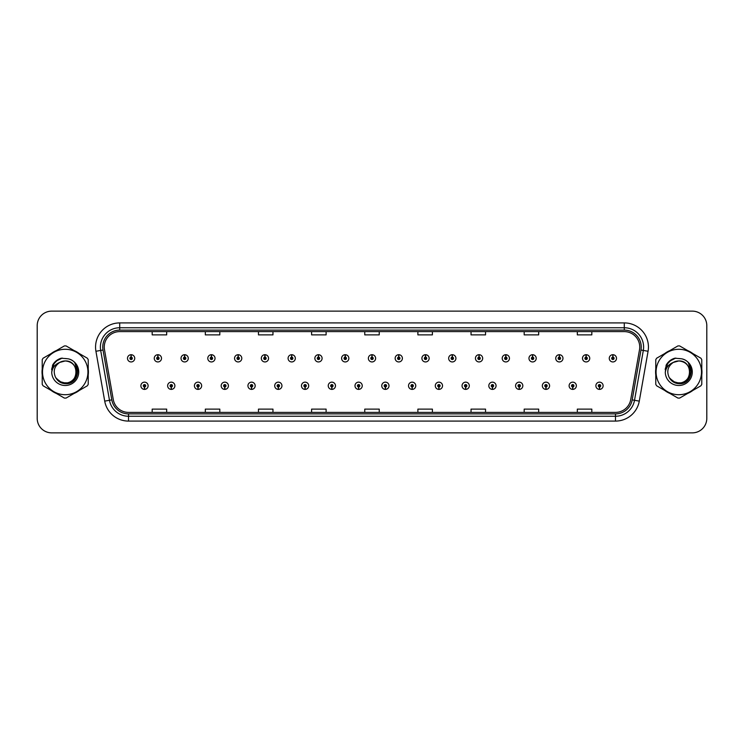 <?xml version="1.0" encoding="UTF-8"?>
<svg xmlns="http://www.w3.org/2000/svg" width="744" height="744" viewBox="0 0 744 744"><rect width="100%" height="100%" fill="white"/><g stroke="black" fill="none" stroke-linecap="round" stroke-linejoin="round"><path stroke-width="1.12" d="M171.213 386.973L171.111 389.391A3.627 3.627 0 0 0 171.427 389.391L171.315 386.973A1.209 1.209 0 0 0 172.469 385.773A1.209 1.209 0 0 0 171.269 384.564A1.209 1.209 0 0 0 170.06 385.773A1.209 1.209 0 0 0 171.213 386.973L171.241 386.248A0.484 0.484 0 0 1 170.785 385.773A0.484 0.484 0 0 1 171.269 385.29A0.484 0.484 0 0 1 171.752 385.773A0.484 0.484 0 0 1 171.287 386.248L171.315 386.973M197.978 386.973L197.876 389.391A3.627 3.627 0 0 0 198.192 389.391L198.081 386.973A1.209 1.209 0 0 0 199.234 385.773A1.209 1.209 0 0 0 198.034 384.564A1.209 1.209 0 0 0 196.825 385.773A1.209 1.209 0 0 0 197.978 386.973L198.006 386.248A0.484 0.484 0 0 1 197.551 385.773A0.484 0.484 0 0 1 198.034 385.29A0.484 0.484 0 0 1 198.508 385.773A0.484 0.484 0 0 1 198.053 386.248L198.081 386.973M224.744 386.973L224.632 389.391A3.627 3.627 0 0 0 224.948 389.391L224.846 386.973A1.209 1.209 0 0 0 225.999 385.773A1.209 1.209 0 0 0 224.79 384.564A1.209 1.209 0 0 0 223.591 385.773A1.209 1.209 0 0 0 224.744 386.973L224.772 386.248A0.484 0.484 0 0 1 224.307 385.773A0.484 0.484 0 0 1 224.79 385.29A0.484 0.484 0 0 1 225.274 385.773A0.484 0.484 0 0 1 224.818 386.248L224.846 386.973M251.509 386.973L251.398 389.391A3.627 3.627 0 0 0 251.714 389.391L251.612 386.973A1.209 1.209 0 0 0 252.765 385.773A1.209 1.209 0 0 0 251.556 384.564A1.209 1.209 0 0 0 250.347 385.773A1.209 1.209 0 0 0 251.509 386.973L251.537 386.248A0.484 0.484 0 0 1 251.072 385.773A0.484 0.484 0 0 1 251.556 385.29A0.484 0.484 0 0 1 252.039 385.773A0.484 0.484 0 0 1 251.584 386.248L251.612 386.973M278.275 386.973L278.163 389.391A3.627 3.627 0 0 0 278.479 389.391L278.377 386.973A1.209 1.209 0 0 0 279.53 385.773A1.209 1.209 0 0 0 278.321 384.564A1.209 1.209 0 0 0 277.112 385.773A1.209 1.209 0 0 0 278.275 386.973L278.303 386.248A0.484 0.484 0 0 1 277.838 385.773A0.484 0.484 0 0 1 278.321 385.29A0.484 0.484 0 0 1 278.805 385.773A0.484 0.484 0 0 1 278.349 386.248L278.377 386.973M305.04 386.973L304.928 389.391A3.627 3.627 0 0 0 305.245 389.391L305.142 386.973A1.209 1.209 0 0 0 306.296 385.773A1.209 1.209 0 0 0 305.087 384.564A1.209 1.209 0 0 0 303.877 385.773A1.209 1.209 0 0 0 305.04 386.973L305.068 386.248A0.484 0.484 0 0 1 304.603 385.773A0.484 0.484 0 0 1 305.087 385.29A0.484 0.484 0 0 1 305.57 385.773A0.484 0.484 0 0 1 305.105 386.248L305.142 386.973M331.796 386.973L331.694 389.391A3.627 3.627 0 0 0 332.01 389.391L331.908 386.973A1.209 1.209 0 0 0 333.061 385.773A1.209 1.209 0 0 0 331.852 384.564A1.209 1.209 0 0 0 330.643 385.773A1.209 1.209 0 0 0 331.796 386.973L331.833 386.248A0.484 0.484 0 0 1 331.368 385.773A0.484 0.484 0 0 1 331.852 385.29A0.484 0.484 0 0 1 332.336 385.773A0.484 0.484 0 0 1 331.871 386.248L331.908 386.973M358.562 386.973L358.459 389.391A3.627 3.627 0 0 0 358.775 389.391L358.673 386.973A1.209 1.209 0 0 0 359.826 385.773A1.209 1.209 0 0 0 358.617 384.564A1.209 1.209 0 0 0 357.408 385.773A1.209 1.209 0 0 0 358.562 386.973L358.599 386.248A0.484 0.484 0 0 1 358.134 385.773A0.484 0.484 0 0 1 358.617 385.29A0.484 0.484 0 0 1 359.101 385.773A0.484 0.484 0 0 1 358.636 386.248L358.673 386.973M385.327 386.973L385.225 389.391A3.627 3.627 0 0 0 385.541 389.391L385.439 386.973A1.209 1.209 0 0 0 386.592 385.773A1.209 1.209 0 0 0 385.383 384.564A1.209 1.209 0 0 0 384.174 385.773A1.209 1.209 0 0 0 385.327 386.973L385.364 386.248A0.484 0.484 0 0 1 384.899 385.773A0.484 0.484 0 0 1 385.383 385.29A0.484 0.484 0 0 1 385.866 385.773A0.484 0.484 0 0 1 385.401 386.248L385.439 386.973M412.092 386.973L411.99 389.391A3.627 3.627 0 0 0 412.306 389.391L412.204 386.973A1.209 1.209 0 0 0 413.357 385.773A1.209 1.209 0 0 0 412.148 384.564A1.209 1.209 0 0 0 410.939 385.773A1.209 1.209 0 0 0 412.092 386.973L412.13 386.248A0.484 0.484 0 0 1 411.664 385.773A0.484 0.484 0 0 1 412.148 385.29A0.484 0.484 0 0 1 412.632 385.773A0.484 0.484 0 0 1 412.167 386.248L412.204 386.973M438.858 386.973L438.755 389.391A3.627 3.627 0 0 0 439.072 389.391L438.96 386.973A1.209 1.209 0 0 0 440.123 385.773A1.209 1.209 0 0 0 438.913 384.564A1.209 1.209 0 0 0 437.704 385.773A1.209 1.209 0 0 0 438.858 386.973L438.895 386.248A0.484 0.484 0 0 1 438.43 385.773A0.484 0.484 0 0 1 438.913 385.29A0.484 0.484 0 0 1 439.397 385.773A0.484 0.484 0 0 1 438.932 386.248L438.96 386.973M465.623 386.973L465.521 389.391A3.627 3.627 0 0 0 465.837 389.391L465.725 386.973A1.209 1.209 0 0 0 466.888 385.773A1.209 1.209 0 0 0 465.679 384.564A1.209 1.209 0 0 0 464.47 385.773A1.209 1.209 0 0 0 465.623 386.973L465.651 386.248A0.484 0.484 0 0 1 465.195 385.773A0.484 0.484 0 0 1 465.679 385.29A0.484 0.484 0 0 1 466.163 385.773A0.484 0.484 0 0 1 465.698 386.248L465.725 386.973M492.389 386.973L492.286 389.391A3.627 3.627 0 0 0 492.602 389.391L492.491 386.973A1.209 1.209 0 0 0 493.653 385.773A1.209 1.209 0 0 0 492.444 384.564A1.209 1.209 0 0 0 491.235 385.773A1.209 1.209 0 0 0 492.389 386.973L492.416 386.248A0.484 0.484 0 0 1 491.961 385.773A0.484 0.484 0 0 1 492.444 385.29A0.484 0.484 0 0 1 492.928 385.773A0.484 0.484 0 0 1 492.463 386.248L492.491 386.973M519.154 386.973L519.052 389.391A3.627 3.627 0 0 0 519.368 389.391L519.256 386.973A1.209 1.209 0 0 0 520.409 385.773A1.209 1.209 0 0 0 519.21 384.564A1.209 1.209 0 0 0 518.001 385.773A1.209 1.209 0 0 0 519.154 386.973L519.182 386.248A0.484 0.484 0 0 1 518.726 385.773A0.484 0.484 0 0 1 519.21 385.29A0.484 0.484 0 0 1 519.693 385.773A0.484 0.484 0 0 1 519.228 386.248L519.256 386.973M545.919 386.973L545.808 389.391A3.627 3.627 0 0 0 546.124 389.391L546.022 386.973A1.209 1.209 0 0 0 547.175 385.773A1.209 1.209 0 0 0 545.966 384.564A1.209 1.209 0 0 0 544.766 385.773A1.209 1.209 0 0 0 545.919 386.973L545.947 386.248A0.484 0.484 0 0 1 545.491 385.773A0.484 0.484 0 0 1 545.966 385.29A0.484 0.484 0 0 1 546.449 385.773A0.484 0.484 0 0 1 545.994 386.248L546.022 386.973M572.685 386.973L572.573 389.391A3.627 3.627 0 0 0 572.889 389.391L572.787 386.973A1.209 1.209 0 0 0 573.94 385.773A1.209 1.209 0 0 0 572.731 384.564A1.209 1.209 0 0 0 571.531 385.773A1.209 1.209 0 0 0 572.685 386.973L572.713 386.248A0.484 0.484 0 0 1 572.248 385.773A0.484 0.484 0 0 1 572.731 385.29A0.484 0.484 0 0 1 573.215 385.773A0.484 0.484 0 0 1 572.759 386.248L572.787 386.973M599.45 386.973L599.339 389.391A3.627 3.627 0 0 0 599.655 389.391L599.552 386.973A1.209 1.209 0 0 0 600.706 385.773A1.209 1.209 0 0 0 599.497 384.564A1.209 1.209 0 0 0 598.288 385.773A1.209 1.209 0 0 0 599.45 386.973L599.478 386.248A0.484 0.484 0 0 1 599.013 385.773A0.484 0.484 0 0 1 599.497 385.29A0.484 0.484 0 0 1 599.98 385.773A0.484 0.484 0 0 1 599.524 386.248L599.552 386.973M144.448 386.973L144.345 389.391A3.627 3.627 0 0 0 144.662 389.391L144.55 386.973A1.209 1.209 0 0 0 145.712 385.773A1.209 1.209 0 0 0 144.503 384.564A1.209 1.209 0 0 0 143.294 385.773A1.209 1.209 0 0 0 144.448 386.973L144.476 386.248A0.484 0.484 0 0 1 144.02 385.773A0.484 0.484 0 0 1 144.503 385.29A0.484 0.484 0 0 1 144.987 385.773A0.484 0.484 0 0 1 144.522 386.248L144.55 386.973M157.933 357.12L158.044 354.711A3.627 3.627 0 0 0 157.728 354.711L157.83 357.12A1.209 1.209 0 0 0 156.677 358.329A1.209 1.209 0 0 0 157.886 359.538A1.209 1.209 0 0 0 159.086 358.329A1.209 1.209 0 0 0 157.933 357.12L157.905 357.845A0.484 0.484 0 0 1 158.37 358.329A0.484 0.484 0 0 1 157.886 358.813A0.484 0.484 0 0 1 157.403 358.329A0.484 0.484 0 0 1 157.858 357.845L157.83 357.12M184.698 357.12L184.81 354.711A3.627 3.627 0 0 0 184.493 354.711L184.596 357.12A1.209 1.209 0 0 0 183.442 358.329A1.209 1.209 0 0 0 184.652 359.538A1.209 1.209 0 0 0 185.851 358.329A1.209 1.209 0 0 0 184.698 357.12L184.67 357.845A0.484 0.484 0 0 1 185.126 358.329A0.484 0.484 0 0 1 184.652 358.813A0.484 0.484 0 0 1 184.168 358.329A0.484 0.484 0 0 1 184.624 357.845L184.596 357.12M211.463 357.12L211.566 354.711A3.627 3.627 0 0 0 211.25 354.711L211.361 357.12A1.209 1.209 0 0 0 210.208 358.329A1.209 1.209 0 0 0 211.408 359.538A1.209 1.209 0 0 0 212.617 358.329A1.209 1.209 0 0 0 211.463 357.12L211.436 357.845A0.484 0.484 0 0 1 211.891 358.329A0.484 0.484 0 0 1 211.408 358.813A0.484 0.484 0 0 1 210.933 358.329A0.484 0.484 0 0 1 211.389 357.845L211.361 357.12M238.229 357.12L238.331 354.711A3.627 3.627 0 0 0 238.015 354.711L238.127 357.12A1.209 1.209 0 0 0 236.973 358.329A1.209 1.209 0 0 0 238.173 359.538A1.209 1.209 0 0 0 239.382 358.329A1.209 1.209 0 0 0 238.229 357.12L238.201 357.845A0.484 0.484 0 0 1 238.657 358.329A0.484 0.484 0 0 1 238.173 358.813A0.484 0.484 0 0 1 237.689 358.329A0.484 0.484 0 0 1 238.154 357.845L238.127 357.12M264.994 357.12L265.097 354.711A3.627 3.627 0 0 0 264.78 354.711L264.892 357.12A1.209 1.209 0 0 0 263.729 358.329A1.209 1.209 0 0 0 264.938 359.538A1.209 1.209 0 0 0 266.147 358.329A1.209 1.209 0 0 0 264.994 357.12L264.966 357.845A0.484 0.484 0 0 1 265.422 358.329A0.484 0.484 0 0 1 264.938 358.813A0.484 0.484 0 0 1 264.455 358.329A0.484 0.484 0 0 1 264.92 357.845L264.892 357.12M291.76 357.12L291.862 354.711A3.627 3.627 0 0 0 291.546 354.711L291.657 357.12A1.209 1.209 0 0 0 290.495 358.329A1.209 1.209 0 0 0 291.704 359.538A1.209 1.209 0 0 0 292.913 358.329A1.209 1.209 0 0 0 291.76 357.12L291.722 357.845A0.484 0.484 0 0 1 292.187 358.329A0.484 0.484 0 0 1 291.704 358.813A0.484 0.484 0 0 1 291.22 358.329A0.484 0.484 0 0 1 291.685 357.845L291.657 357.12M318.525 357.12L318.627 354.711A3.627 3.627 0 0 0 318.311 354.711L318.413 357.12A1.209 1.209 0 0 0 317.26 358.329A1.209 1.209 0 0 0 318.469 359.538A1.209 1.209 0 0 0 319.678 358.329A1.209 1.209 0 0 0 318.525 357.12L318.488 357.845A0.484 0.484 0 0 1 318.953 358.329A0.484 0.484 0 0 1 318.469 358.813A0.484 0.484 0 0 1 317.986 358.329A0.484 0.484 0 0 1 318.451 357.845L318.413 357.12M345.29 357.12L345.393 354.711A3.627 3.627 0 0 0 345.077 354.711L345.179 357.12A1.209 1.209 0 0 0 344.026 358.329A1.209 1.209 0 0 0 345.235 359.538A1.209 1.209 0 0 0 346.444 358.329A1.209 1.209 0 0 0 345.29 357.12L345.253 357.845A0.484 0.484 0 0 1 345.718 358.329A0.484 0.484 0 0 1 345.235 358.813A0.484 0.484 0 0 1 344.751 358.329A0.484 0.484 0 0 1 345.216 357.845L345.179 357.12M372.056 357.12L372.158 354.711A3.627 3.627 0 0 0 371.842 354.711L371.944 357.12A1.209 1.209 0 0 0 370.791 358.329A1.209 1.209 0 0 0 372 359.538A1.209 1.209 0 0 0 373.209 358.329A1.209 1.209 0 0 0 372.056 357.12L372.019 357.845A0.484 0.484 0 0 1 372.484 358.329A0.484 0.484 0 0 1 372 358.813A0.484 0.484 0 0 1 371.516 358.329A0.484 0.484 0 0 1 371.981 357.845L371.944 357.12M398.821 357.12L398.923 354.711A3.627 3.627 0 0 0 398.607 354.711L398.71 357.12A1.209 1.209 0 0 0 397.556 358.329A1.209 1.209 0 0 0 398.765 359.538A1.209 1.209 0 0 0 399.974 358.329A1.209 1.209 0 0 0 398.821 357.12L398.784 357.845A0.484 0.484 0 0 1 399.249 358.329A0.484 0.484 0 0 1 398.765 358.813A0.484 0.484 0 0 1 398.282 358.329A0.484 0.484 0 0 1 398.747 357.845L398.71 357.12M425.587 357.12L425.689 354.711A3.627 3.627 0 0 0 425.373 354.711L425.475 357.12A1.209 1.209 0 0 0 424.322 358.329A1.209 1.209 0 0 0 425.531 359.538A1.209 1.209 0 0 0 426.74 358.329A1.209 1.209 0 0 0 425.587 357.12L425.549 357.845A0.484 0.484 0 0 1 426.014 358.329A0.484 0.484 0 0 1 425.531 358.813A0.484 0.484 0 0 1 425.047 358.329A0.484 0.484 0 0 1 425.512 357.845L425.475 357.12M452.343 357.12L452.454 354.711A3.627 3.627 0 0 0 452.138 354.711L452.24 357.12A1.209 1.209 0 0 0 451.087 358.329A1.209 1.209 0 0 0 452.296 359.538A1.209 1.209 0 0 0 453.505 358.329A1.209 1.209 0 0 0 452.343 357.12L452.315 357.845A0.484 0.484 0 0 1 452.78 358.329A0.484 0.484 0 0 1 452.296 358.813A0.484 0.484 0 0 1 451.813 358.329A0.484 0.484 0 0 1 452.278 357.845L452.24 357.12M479.108 357.12L479.22 354.711A3.627 3.627 0 0 0 478.904 354.711L479.006 357.12A1.209 1.209 0 0 0 477.853 358.329A1.209 1.209 0 0 0 479.062 359.538A1.209 1.209 0 0 0 480.271 358.329A1.209 1.209 0 0 0 479.108 357.12L479.08 357.845A0.484 0.484 0 0 1 479.545 358.329A0.484 0.484 0 0 1 479.062 358.813A0.484 0.484 0 0 1 478.578 358.329A0.484 0.484 0 0 1 479.034 357.845L479.006 357.12M505.874 357.12L505.985 354.711A3.627 3.627 0 0 0 505.669 354.711L505.771 357.12A1.209 1.209 0 0 0 504.618 358.329A1.209 1.209 0 0 0 505.827 359.538A1.209 1.209 0 0 0 507.027 358.329A1.209 1.209 0 0 0 505.874 357.12L505.846 357.845A0.484 0.484 0 0 1 506.311 358.329A0.484 0.484 0 0 1 505.827 358.813A0.484 0.484 0 0 1 505.343 358.329A0.484 0.484 0 0 1 505.799 357.845L505.771 357.12M532.639 357.12L532.751 354.711A3.627 3.627 0 0 0 532.434 354.711L532.537 357.12A1.209 1.209 0 0 0 531.383 358.329A1.209 1.209 0 0 0 532.592 359.538A1.209 1.209 0 0 0 533.792 358.329A1.209 1.209 0 0 0 532.639 357.12L532.611 357.845A0.484 0.484 0 0 1 533.067 358.329A0.484 0.484 0 0 1 532.592 358.813A0.484 0.484 0 0 1 532.109 358.329A0.484 0.484 0 0 1 532.564 357.845L532.537 357.12M559.404 357.12L559.507 354.711A3.627 3.627 0 0 0 559.19 354.711L559.302 357.12A1.209 1.209 0 0 0 558.149 358.329A1.209 1.209 0 0 0 559.349 359.538A1.209 1.209 0 0 0 560.558 358.329A1.209 1.209 0 0 0 559.404 357.12L559.376 357.845A0.484 0.484 0 0 1 559.832 358.329A0.484 0.484 0 0 1 559.349 358.813A0.484 0.484 0 0 1 558.874 358.329A0.484 0.484 0 0 1 559.33 357.845L559.302 357.12M586.17 357.12L586.272 354.711A3.627 3.627 0 0 0 585.956 354.711L586.067 357.12A1.209 1.209 0 0 0 584.914 358.329A1.209 1.209 0 0 0 586.114 359.538A1.209 1.209 0 0 0 587.323 358.329A1.209 1.209 0 0 0 586.17 357.12L586.142 357.845A0.484 0.484 0 0 1 586.598 358.329A0.484 0.484 0 0 1 586.114 358.813A0.484 0.484 0 0 1 585.63 358.329A0.484 0.484 0 0 1 586.095 357.845L586.067 357.12M612.935 357.12L613.037 354.711A3.627 3.627 0 0 0 612.721 354.711L612.833 357.12A1.209 1.209 0 0 0 611.67 358.329A1.209 1.209 0 0 0 612.879 359.538A1.209 1.209 0 0 0 614.088 358.329A1.209 1.209 0 0 0 612.935 357.12L612.907 357.845A0.484 0.484 0 0 1 613.363 358.329A0.484 0.484 0 0 1 612.879 358.813A0.484 0.484 0 0 1 612.396 358.329A0.484 0.484 0 0 1 612.861 357.845L612.833 357.12M131.167 357.12L131.279 354.711A3.627 3.627 0 0 0 130.963 354.711L131.065 357.12A1.209 1.209 0 0 0 129.912 358.329A1.209 1.209 0 0 0 131.121 359.538A1.209 1.209 0 0 0 132.33 358.329A1.209 1.209 0 0 0 131.167 357.12L131.139 357.845A0.484 0.484 0 0 1 131.604 358.329A0.484 0.484 0 0 1 131.121 358.813A0.484 0.484 0 0 1 130.637 358.329A0.484 0.484 0 0 1 131.093 357.845L131.065 357.12M42.027 372A23.194 23.194 0 0 0 42.213 374.892A23.194 23.194 0 0 1 42.213 369.108A23.194 23.194 0 0 0 42.027 372M51.215 390.479A23.194 23.194 0 0 0 56.219 393.371A23.194 23.194 0 0 1 51.215 390.479M74.223 393.371A23.194 23.194 0 0 0 79.227 390.479A23.194 23.194 0 0 1 74.223 393.371M88.229 374.892A23.194 23.194 0 0 0 88.229 369.108A23.194 23.194 0 0 1 88.229 374.892M655.594 372A23.194 23.194 0 0 0 655.771 374.892A23.194 23.194 0 0 1 655.771 369.108A23.194 23.194 0 0 0 655.594 372M664.773 390.479A23.194 23.194 0 0 0 669.777 393.371A23.194 23.194 0 0 1 664.773 390.479M687.781 393.371A23.194 23.194 0 0 0 692.785 390.479A23.194 23.194 0 0 1 687.781 393.371M701.787 374.892A23.194 23.194 0 0 0 701.787 369.108A23.194 23.194 0 0 1 701.787 374.892M104.253 347.067A15.457 15.457 0 0 1 119.719 331.61L624.281 331.61A15.457 15.457 0 0 1 639.505 349.754L630.717 399.612A15.457 15.457 0 0 1 615.493 412.39L128.507 412.39A15.457 15.457 0 0 1 113.283 399.612L104.495 349.754A15.457 15.457 0 0 1 104.253 347.067M102.756 347.067A16.963 16.963 0 0 0 103.016 350.015L111.805 399.872A16.963 16.963 0 0 0 128.507 413.887L615.493 413.887A16.963 16.963 0 0 0 632.195 399.872L640.984 350.015A16.963 16.963 0 0 0 624.281 330.113L119.719 330.113A16.963 16.963 0 0 0 102.756 347.067M95.93 351.27A24.152 24.152 0 0 1 119.719 322.915L624.281 322.915A24.152 24.152 0 0 1 648.071 351.27L639.282 401.128A24.152 24.152 0 0 1 615.493 421.085L128.507 421.085A24.152 24.152 0 0 1 104.718 401.128L95.93 351.27L100.682 350.424A19.325 19.325 0 0 1 119.719 327.751L624.281 327.751A19.325 19.325 0 0 1 643.318 350.424L634.52 400.281A19.325 19.325 0 0 1 615.493 416.249L128.507 416.249A19.325 19.325 0 0 1 109.48 400.281L100.682 350.424A19.325 19.325 0 0 1 100.394 347.067M79.227 353.521A23.194 23.194 0 0 0 74.223 350.629A23.194 23.194 0 0 1 79.227 353.521M56.219 350.629A23.194 23.194 0 0 0 51.215 353.521A23.194 23.194 0 0 1 56.219 350.629M692.785 353.521A23.194 23.194 0 0 0 687.781 350.629A23.194 23.194 0 0 1 692.785 353.521M669.777 350.629A23.194 23.194 0 0 0 664.773 353.521A23.194 23.194 0 0 1 669.777 350.629M706.8 325.621A14.489 14.489 0 0 0 692.311 311.132L51.689 311.132A14.489 14.489 0 0 0 37.2 325.621L37.2 418.379A14.489 14.489 0 0 0 51.689 432.869L692.311 432.869A14.489 14.489 0 0 0 706.8 418.379L706.8 325.621L706.8 418.379M364.755 331.61L364.755 334.884L379.245 334.884L379.245 331.61M311.606 331.61L311.606 334.884L326.104 334.884L326.104 331.61M258.466 331.61L258.466 334.884L272.964 334.884L272.964 331.61M205.325 331.61L205.325 334.884L219.815 334.884L219.815 331.61M152.185 331.61L152.185 334.884L166.675 334.884L166.675 331.61M417.896 331.61L417.896 334.884L432.394 334.884L432.394 331.61M471.036 331.61L471.036 334.884L485.534 334.884L485.534 331.61M524.185 331.61L524.185 334.884L538.675 334.884L538.675 331.61M577.325 331.61L577.325 334.884L591.815 334.884L591.815 331.61M379.245 412.39L379.245 409.116L364.755 409.116L364.755 412.39M326.104 412.39L326.104 409.116L311.606 409.116L311.606 412.39M272.964 412.39L272.964 409.116L258.466 409.116L258.466 412.39M219.815 412.39L219.815 409.116L205.325 409.116L205.325 412.39M166.675 412.39L166.675 409.116L152.185 409.116L152.185 412.39M432.394 412.39L432.394 409.116L417.896 409.116L417.896 412.39M485.534 412.39L485.534 409.116L471.036 409.116L471.036 412.39M538.675 412.39L538.675 409.116L524.185 409.116L524.185 412.39M591.815 412.39L591.815 409.116L577.325 409.116L577.325 412.39M37.2 325.621L37.2 418.379M692.311 311.132L51.689 311.132M51.689 432.869L692.311 432.869M134.738 358.329A3.627 3.627 0 0 0 131.279 354.711A3.627 3.627 0 0 1 134.738 358.329A3.627 3.627 0 0 1 131.121 361.947A3.627 3.627 0 0 1 127.494 358.329A3.627 3.627 0 0 1 130.963 354.711M140.876 385.773A3.627 3.627 0 0 0 144.345 389.391A3.627 3.627 0 0 1 140.876 385.773A3.627 3.627 0 0 1 144.503 382.146A3.627 3.627 0 0 1 148.121 385.773A3.627 3.627 0 0 1 144.662 389.391M161.504 358.329A3.627 3.627 0 0 0 158.044 354.711A3.627 3.627 0 0 1 161.504 358.329A3.627 3.627 0 0 1 157.886 361.947A3.627 3.627 0 0 1 154.259 358.329A3.627 3.627 0 0 1 157.728 354.711M188.269 358.329A3.627 3.627 0 0 0 184.81 354.711A3.627 3.627 0 0 1 188.269 358.329A3.627 3.627 0 0 1 184.652 361.947A3.627 3.627 0 0 1 181.025 358.329A3.627 3.627 0 0 1 184.493 354.711M215.035 358.329A3.627 3.627 0 0 0 211.566 354.711A3.627 3.627 0 0 1 215.035 358.329A3.627 3.627 0 0 1 211.408 361.947A3.627 3.627 0 0 1 207.79 358.329A3.627 3.627 0 0 1 211.25 354.711M241.8 358.329A3.627 3.627 0 0 0 238.331 354.711A3.627 3.627 0 0 1 241.8 358.329A3.627 3.627 0 0 1 238.173 361.947A3.627 3.627 0 0 1 234.555 358.329A3.627 3.627 0 0 1 238.015 354.711L238.099 356.636M167.642 385.773A3.627 3.627 0 0 0 171.111 389.391A3.627 3.627 0 0 1 167.642 385.773A3.627 3.627 0 0 1 171.269 382.146A3.627 3.627 0 0 1 174.887 385.773A3.627 3.627 0 0 1 171.427 389.391M194.407 385.773A3.627 3.627 0 0 0 197.876 389.391A3.627 3.627 0 0 1 194.407 385.773A3.627 3.627 0 0 1 198.034 382.146A3.627 3.627 0 0 1 201.652 385.773A3.627 3.627 0 0 1 198.192 389.391M221.173 385.773A3.627 3.627 0 0 0 224.632 389.391A3.627 3.627 0 0 1 221.173 385.773A3.627 3.627 0 0 1 224.79 382.146A3.627 3.627 0 0 1 228.417 385.773A3.627 3.627 0 0 1 224.948 389.391M76.26 371.6A11.048 11.048 0 0 0 59.697 362.44C54.284 366.29 52.908 371.256 55.558 377.348L55.707 377.608A11.048 11.048 0 0 0 65.221 383.048C79.469 383.737 79.469 360.263 65.221 360.952L59.697 362.44L65.221 360.952C79.469 360.263 79.469 383.737 65.221 383.048A11.048 11.048 0 0 0 76.269 372C75.609 365.295 71.926 361.612 65.221 360.952C79.469 360.263 79.469 383.737 65.221 383.048C79.469 383.737 79.469 360.263 65.221 360.952C79.469 360.263 79.469 383.737 65.221 383.048C79.469 383.737 79.469 360.263 65.221 360.952C79.469 360.263 79.469 383.737 65.221 383.048L59.697 381.56L55.707 377.608L59.697 381.56L65.221 383.048L59.697 381.56L55.707 377.608L59.697 381.56L65.221 383.048L59.697 381.56L55.707 377.608L59.697 381.56L65.221 383.048L59.697 381.56L55.707 377.608C57.818 381.337 60.989 383.365 65.221 383.69C79.989 384.927 82.296 361.389 68.057 358.803L61.203 358.208C57.39 359.38 54.517 361.705 52.573 365.183L51.727 372.288A13.494 13.494 0 0 0 65.221 385.494A13.494 13.494 0 0 0 68.057 358.803L65.221 358.506M65.221 394.711A22.711 22.711 0 0 0 87.931 372A22.711 22.711 0 0 0 65.221 349.289A22.711 22.711 0 0 0 42.51 372A22.711 22.711 0 0 0 65.221 394.711M65.221 398.087A26.087 26.087 0 0 0 66.076 398.077L87.374 385.773A26.087 26.087 0 0 0 88.229 384.295L88.229 359.705A26.087 26.087 0 0 0 87.374 358.227L66.076 345.923A26.087 26.087 0 0 0 64.365 345.923L43.068 358.227A26.087 26.087 0 0 0 42.213 359.705L42.213 384.295A26.087 26.087 0 0 0 43.068 385.773L64.365 398.077A26.087 26.087 0 0 0 65.221 398.087M51.727 372.288C52.508 367.536 55.168 364.253 59.697 362.44M61.129 358.227L58.041 359.557L52.573 365.183L58.041 359.557L61.129 358.227L58.041 359.557L52.592 365.164L58.041 359.557L61.129 358.227L58.041 359.557L52.592 365.164L58.041 359.557L61.129 358.227L58.041 359.557L52.573 365.183L58.041 359.557L61.203 358.208L56.237 360.784M689.818 371.6A11.048 11.048 0 0 0 673.255 362.44C667.842 366.29 666.466 371.256 669.116 377.348L669.265 377.608A11.048 11.048 0 0 0 678.779 383.048C693.027 383.737 693.027 360.263 678.779 360.952L673.255 362.44L678.779 360.952C693.027 360.263 693.027 383.737 678.779 383.048A11.048 11.048 0 0 0 689.827 372C689.167 365.295 685.484 361.612 678.779 360.952C693.027 360.263 693.027 383.737 678.779 383.048C693.027 383.737 693.027 360.263 678.779 360.952C693.027 360.263 693.027 383.737 678.779 383.048C693.027 383.737 693.027 360.263 678.779 360.952C693.027 360.263 693.027 383.737 678.779 383.048L673.255 381.56L669.265 377.608L673.255 381.56L678.779 383.048L673.255 381.56L669.265 377.608L673.255 381.56L678.779 383.048L673.255 381.56L669.265 377.608L673.255 381.56L678.779 383.048L673.255 381.56L669.265 377.608C671.376 381.337 674.548 383.365 678.779 383.69C693.548 384.927 695.854 361.389 681.616 358.803L674.761 358.208C670.949 359.38 668.075 361.705 666.131 365.183L665.285 372.288A13.494 13.494 0 0 0 678.779 385.494A13.494 13.494 0 0 0 681.616 358.803M678.779 394.711A22.711 22.711 0 0 0 701.49 372A22.711 22.711 0 0 0 678.779 349.289A22.711 22.711 0 0 0 656.069 372A22.711 22.711 0 0 0 678.779 394.711M678.779 398.087A26.087 26.087 0 0 0 679.635 398.077L700.932 385.773A26.087 26.087 0 0 0 701.787 384.295L701.787 359.705A26.087 26.087 0 0 0 700.932 358.227L679.635 345.923A26.087 26.087 0 0 0 677.924 345.923L656.626 358.227A26.087 26.087 0 0 0 655.771 359.705L655.771 384.295A26.087 26.087 0 0 0 656.626 385.773L677.924 398.077A26.087 26.087 0 0 0 678.779 398.087M678.779 358.506L681.625 358.803M665.285 372.288C666.066 367.536 668.726 364.253 673.255 362.44M674.687 358.227L671.6 359.557L666.131 365.183L671.6 359.557L674.687 358.227L671.6 359.557L666.15 365.164L671.6 359.557L674.687 358.227L671.6 359.557L666.15 365.164L671.6 359.557L674.687 358.227L671.6 359.557L666.131 365.183L671.6 359.557L674.761 358.208L669.795 360.784M55.884 361.24L62.226 358.078L55.856 361.268L53.884 364.095L52.657 368.95M56.274 378.473L61.994 382.779L69.164 382.862L75.06 378.733L77.599 372L74.949 363.193M669.442 361.24L675.784 358.078L669.414 361.268L667.442 364.095L666.215 368.95M669.832 378.473L675.552 382.779L682.722 382.862L688.619 378.733L691.157 372L688.507 363.193M268.565 358.329A3.627 3.627 0 0 0 265.097 354.711A3.627 3.627 0 0 1 268.565 358.329A3.627 3.627 0 0 1 264.938 361.947A3.627 3.627 0 0 1 261.321 358.329A3.627 3.627 0 0 1 264.78 354.711L264.864 356.636M295.331 358.329A3.627 3.627 0 0 0 291.862 354.711A3.627 3.627 0 0 1 295.331 358.329A3.627 3.627 0 0 1 291.704 361.947A3.627 3.627 0 0 1 288.086 358.329A3.627 3.627 0 0 1 291.546 354.711L291.629 356.636M322.096 358.329A3.627 3.627 0 0 0 318.627 354.711A3.627 3.627 0 0 1 322.096 358.329A3.627 3.627 0 0 1 318.469 361.947A3.627 3.627 0 0 1 314.852 358.329A3.627 3.627 0 0 1 318.311 354.711L318.395 356.636M247.938 385.773A3.627 3.627 0 0 0 251.398 389.391A3.627 3.627 0 0 1 247.938 385.773A3.627 3.627 0 0 1 251.556 382.146A3.627 3.627 0 0 1 255.183 385.773A3.627 3.627 0 0 1 251.714 389.391M274.703 385.773A3.627 3.627 0 0 0 278.163 389.391A3.627 3.627 0 0 1 274.703 385.773A3.627 3.627 0 0 1 278.321 382.146A3.627 3.627 0 0 1 281.948 385.773A3.627 3.627 0 0 1 278.479 389.391M301.469 385.773A3.627 3.627 0 0 0 304.928 389.391A3.627 3.627 0 0 1 301.469 385.773A3.627 3.627 0 0 1 305.087 382.146A3.627 3.627 0 0 1 308.714 385.773A3.627 3.627 0 0 1 305.245 389.391M348.862 358.329A3.627 3.627 0 0 0 345.393 354.711A3.627 3.627 0 0 1 348.862 358.329A3.627 3.627 0 0 1 345.235 361.947A3.627 3.627 0 0 1 341.608 358.329A3.627 3.627 0 0 1 345.077 354.711L345.16 356.636M375.627 358.329A3.627 3.627 0 0 0 372.158 354.711A3.627 3.627 0 0 1 375.627 358.329A3.627 3.627 0 0 1 372 361.947A3.627 3.627 0 0 1 368.373 358.329A3.627 3.627 0 0 1 371.842 354.711L371.926 356.636M402.392 358.329A3.627 3.627 0 0 0 398.923 354.711A3.627 3.627 0 0 1 402.392 358.329A3.627 3.627 0 0 1 398.765 361.947A3.627 3.627 0 0 1 395.138 358.329A3.627 3.627 0 0 1 398.607 354.711M429.149 358.329A3.627 3.627 0 0 0 425.689 354.711A3.627 3.627 0 0 1 429.149 358.329A3.627 3.627 0 0 1 425.531 361.947A3.627 3.627 0 0 1 421.904 358.329A3.627 3.627 0 0 1 425.373 354.711M455.914 358.329A3.627 3.627 0 0 0 452.454 354.711A3.627 3.627 0 0 1 455.914 358.329A3.627 3.627 0 0 1 452.296 361.947A3.627 3.627 0 0 1 448.669 358.329A3.627 3.627 0 0 1 452.138 354.711M328.234 385.773A3.627 3.627 0 0 0 331.694 389.391A3.627 3.627 0 0 1 328.234 385.773A3.627 3.627 0 0 1 331.852 382.146A3.627 3.627 0 0 1 335.479 385.773A3.627 3.627 0 0 1 332.01 389.391M354.99 385.773A3.627 3.627 0 0 0 358.459 389.391A3.627 3.627 0 0 1 354.99 385.773A3.627 3.627 0 0 1 358.617 382.146A3.627 3.627 0 0 1 362.244 385.773A3.627 3.627 0 0 1 358.775 389.391M381.756 385.773A3.627 3.627 0 0 0 385.225 389.391A3.627 3.627 0 0 1 381.756 385.773A3.627 3.627 0 0 1 385.383 382.146A3.627 3.627 0 0 1 389.01 385.773A3.627 3.627 0 0 1 385.541 389.391M408.521 385.773A3.627 3.627 0 0 0 411.99 389.391A3.627 3.627 0 0 1 408.521 385.773A3.627 3.627 0 0 1 412.148 382.146A3.627 3.627 0 0 1 415.766 385.773A3.627 3.627 0 0 1 412.306 389.391M435.287 385.773A3.627 3.627 0 0 0 438.755 389.391A3.627 3.627 0 0 1 435.287 385.773A3.627 3.627 0 0 1 438.913 382.146A3.627 3.627 0 0 1 442.531 385.773A3.627 3.627 0 0 1 439.072 389.391M482.679 358.329A3.627 3.627 0 0 0 479.22 354.711A3.627 3.627 0 0 1 482.679 358.329A3.627 3.627 0 0 1 479.062 361.947A3.627 3.627 0 0 1 475.435 358.329A3.627 3.627 0 0 1 478.904 354.711M509.445 358.329A3.627 3.627 0 0 0 505.985 354.711A3.627 3.627 0 0 1 509.445 358.329A3.627 3.627 0 0 1 505.827 361.947A3.627 3.627 0 0 1 502.2 358.329A3.627 3.627 0 0 1 505.669 354.711M536.21 358.329A3.627 3.627 0 0 0 532.751 354.711A3.627 3.627 0 0 1 536.21 358.329A3.627 3.627 0 0 1 532.592 361.947A3.627 3.627 0 0 1 528.965 358.329A3.627 3.627 0 0 1 532.434 354.711M562.976 358.329A3.627 3.627 0 0 0 559.507 354.711A3.627 3.627 0 0 1 562.976 358.329A3.627 3.627 0 0 1 559.349 361.947A3.627 3.627 0 0 1 555.731 358.329A3.627 3.627 0 0 1 559.19 354.711M589.741 358.329A3.627 3.627 0 0 0 586.272 354.711A3.627 3.627 0 0 1 589.741 358.329A3.627 3.627 0 0 1 586.114 361.947A3.627 3.627 0 0 1 582.496 358.329A3.627 3.627 0 0 1 585.956 354.711M616.506 358.329A3.627 3.627 0 0 0 613.037 354.711A3.627 3.627 0 0 1 616.506 358.329A3.627 3.627 0 0 1 612.879 361.947A3.627 3.627 0 0 1 609.262 358.329A3.627 3.627 0 0 1 612.721 354.711M462.052 385.773A3.627 3.627 0 0 0 465.521 389.391A3.627 3.627 0 0 1 462.052 385.773A3.627 3.627 0 0 1 465.679 382.146A3.627 3.627 0 0 1 469.297 385.773A3.627 3.627 0 0 1 465.837 389.391M488.817 385.773A3.627 3.627 0 0 0 492.286 389.391A3.627 3.627 0 0 1 488.817 385.773A3.627 3.627 0 0 1 492.444 382.146A3.627 3.627 0 0 1 496.062 385.773A3.627 3.627 0 0 1 492.602 389.391M515.583 385.773A3.627 3.627 0 0 0 519.052 389.391A3.627 3.627 0 0 1 515.583 385.773A3.627 3.627 0 0 1 519.21 382.146A3.627 3.627 0 0 1 522.827 385.773A3.627 3.627 0 0 1 519.368 389.391M542.348 385.773A3.627 3.627 0 0 0 545.808 389.391A3.627 3.627 0 0 1 542.348 385.773A3.627 3.627 0 0 1 545.966 382.146A3.627 3.627 0 0 1 549.593 385.773A3.627 3.627 0 0 1 546.124 389.391M569.114 385.773A3.627 3.627 0 0 0 572.573 389.391A3.627 3.627 0 0 1 569.114 385.773A3.627 3.627 0 0 1 572.731 382.146A3.627 3.627 0 0 1 576.358 385.773A3.627 3.627 0 0 1 572.889 389.391M595.879 385.773A3.627 3.627 0 0 0 599.339 389.391A3.627 3.627 0 0 1 595.879 385.773A3.627 3.627 0 0 1 599.497 382.146A3.627 3.627 0 0 1 603.124 385.773A3.627 3.627 0 0 1 599.655 389.391M624.281 322.915L624.281 330.113M100.682 350.424L103.016 350.015M128.507 421.085L128.507 413.887M615.493 413.887L615.493 421.085M632.195 399.872L639.282 401.128M104.718 401.128L111.805 399.872M640.984 350.015L648.071 351.27M119.719 322.915L119.719 330.113M53.884 364.095A13.82 13.82 0 0 0 51.624 369.536M667.442 364.095A13.82 13.82 0 0 0 665.183 369.536"/></g></svg>
